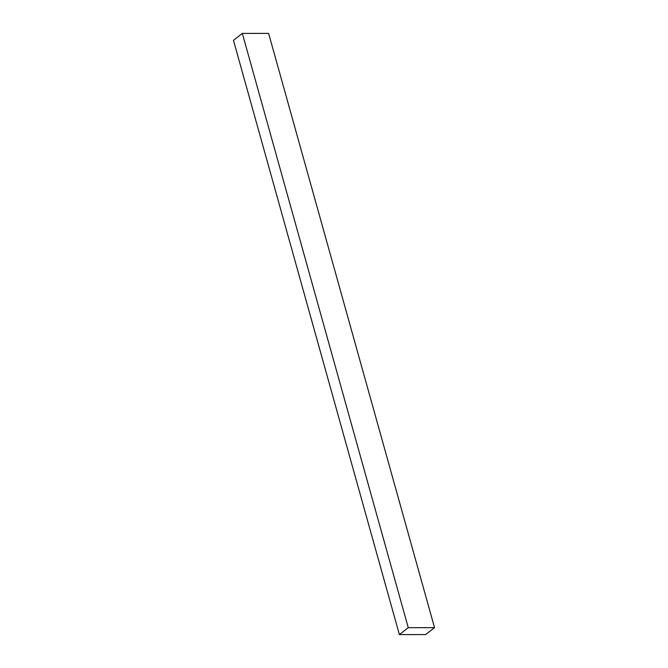 <?xml version="1.0" encoding="UTF-8"?>
<svg xmlns="http://www.w3.org/2000/svg" width="668" height="668" viewBox="0 0 668 668"><rect width="100%" height="100%" fill="white"/><g stroke="black" fill="none" stroke-linecap="round" stroke-linejoin="round"><path stroke-width="1" d="M399.38 634.6L408.265 627.678L434.534 627.653L425.658 634.583L399.38 634.6L233.466 40.347L242.342 33.417L268.619 33.4L434.534 627.653M242.342 33.417L408.265 627.678"/></g></svg>
